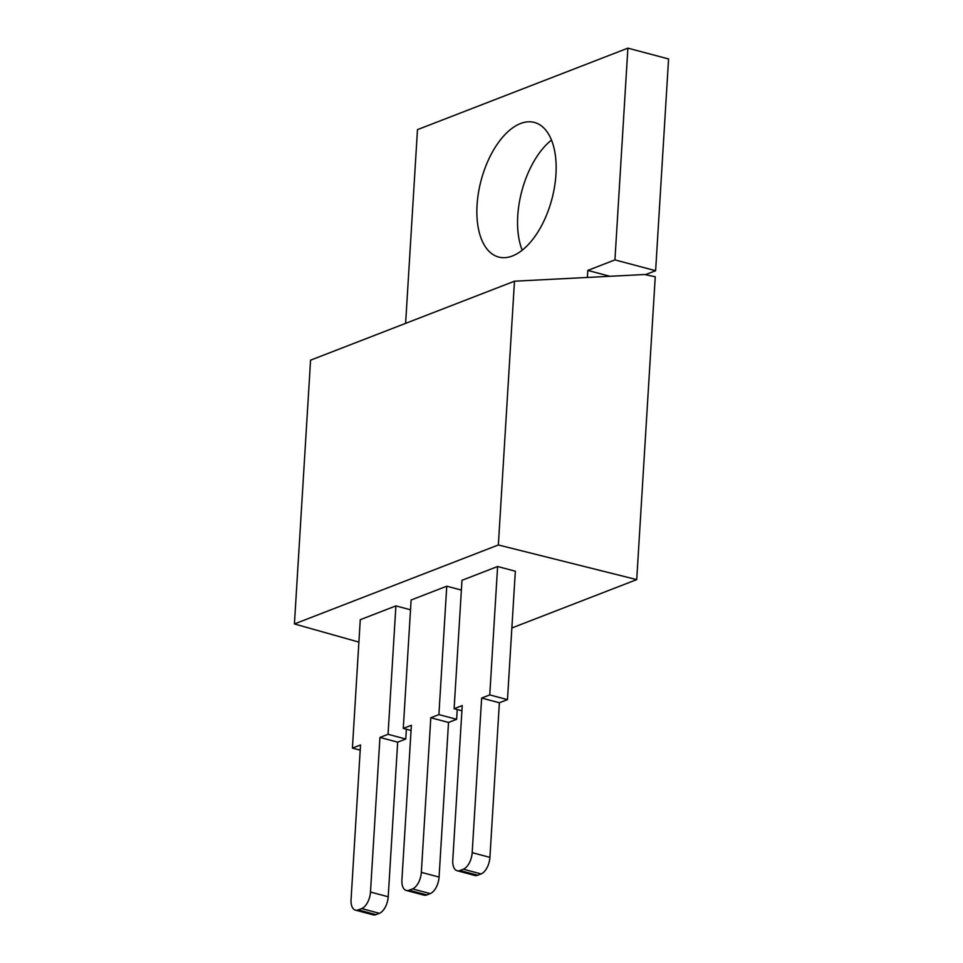 <?xml version="1.0" encoding="UTF-8"?>
<svg xmlns="http://www.w3.org/2000/svg" width="963" height="963" viewBox="0 0 963 963"><rect width="100%" height="100%" fill="white"/><g stroke="black" fill="none" stroke-linecap="round" stroke-linejoin="round"><path stroke-width="1.44" d="M512.46 255.953A69.637 36.618 104.9 0 1 498.629 257.037A69.637 36.618 104.9 0 1 478.467 192.72A69.637 36.618 104.9 0 1 520.562 123.517A69.637 36.618 104.9 0 1 534.393 122.433A69.637 36.618 104.9 0 1 554.556 186.75A69.637 36.618 104.9 0 1 512.46 255.953M522.223 250.211A69.637 36.618 104.9 0 1 551.486 140.068M636.724 579.606L498.353 544.974L514.483 281.196L644.548 274.515L655.249 276.766L636.724 579.606L511.859 627.972M499.376 702.761L481.644 698.055L489.758 694.913L507.477 699.62L499.376 702.761L489.914 857.371A14.144 7.439 104.9 0 1 481.079 873.923L477.684 875.235A14.144 7.439 104.9 0 1 474.867 875.463L457.148 870.745A14.144 7.439 -75.1 0 0 459.953 870.528L463.359 869.216A14.144 7.439 -75.1 0 0 472.183 852.664L481.644 698.055M448.517 722.455L430.798 717.748L438.899 714.606L456.631 719.313L448.517 722.455L439.068 877.064A14.144 7.439 104.9 0 1 430.232 893.616L426.826 894.94A14.144 7.439 104.9 0 1 424.021 895.157L406.29 890.45A14.144 7.439 -75.1 0 0 409.106 890.221L412.501 888.909A14.144 7.439 -75.1 0 0 421.337 872.358L430.798 717.748M397.671 742.148L379.94 737.441L388.053 734.3L405.772 739.006L397.671 742.148L388.209 896.77A14.144 7.439 104.9 0 1 379.374 913.309L375.979 914.633A14.144 7.439 104.9 0 1 373.163 914.85L355.443 910.143A14.144 7.439 -75.1 0 0 358.248 909.915L361.655 908.603A14.144 7.439 -75.1 0 0 370.478 892.051L379.94 737.441M355.443 910.143A14.144 7.439 -75.1 0 1 351.062 899.574L360.523 744.965L352.41 748.107L360.27 619.703L395.901 605.896L410.515 609.784M457.148 870.745A14.144 7.439 -75.1 0 1 452.766 860.188L462.228 705.566L454.115 708.708L461.975 580.316L497.606 566.509L515.337 571.215L507.477 699.62M406.29 890.45A14.144 7.439 -75.1 0 1 401.92 879.881L411.37 725.271L403.268 728.401L411.117 600.009L446.76 586.202L461.373 590.09M498.353 544.974L294.425 623.952L310.568 360.174L514.483 281.196M358.898 642.116L294.425 623.952M403.268 728.401L411.057 730.472M457.22 709.538L456.631 719.313M446.76 586.202L438.899 714.606M454.115 708.708L461.903 710.778M497.606 566.509L489.758 694.913M352.41 748.107L360.198 750.165M406.374 729.232L405.772 739.006M395.901 605.896L388.053 734.3M405.616 323.363L417.473 129.644L627.888 48.15L668.575 58.96L655.622 270.711L645.366 274.684M627.888 48.15L614.936 259.902L587.803 270.41L587.37 277.452M655.622 270.711L614.936 259.902M609.94 276.297L587.803 270.41M370.478 892.051L388.209 896.77M358.248 909.915L375.979 914.633M379.374 913.309L361.655 908.603M421.337 872.358L439.068 877.064M409.106 890.221L426.826 894.94M430.232 893.616L412.501 888.909M472.183 852.664L489.914 857.371M481.079 873.923L463.359 869.216M459.953 870.528L477.684 875.235"/></g></svg>
